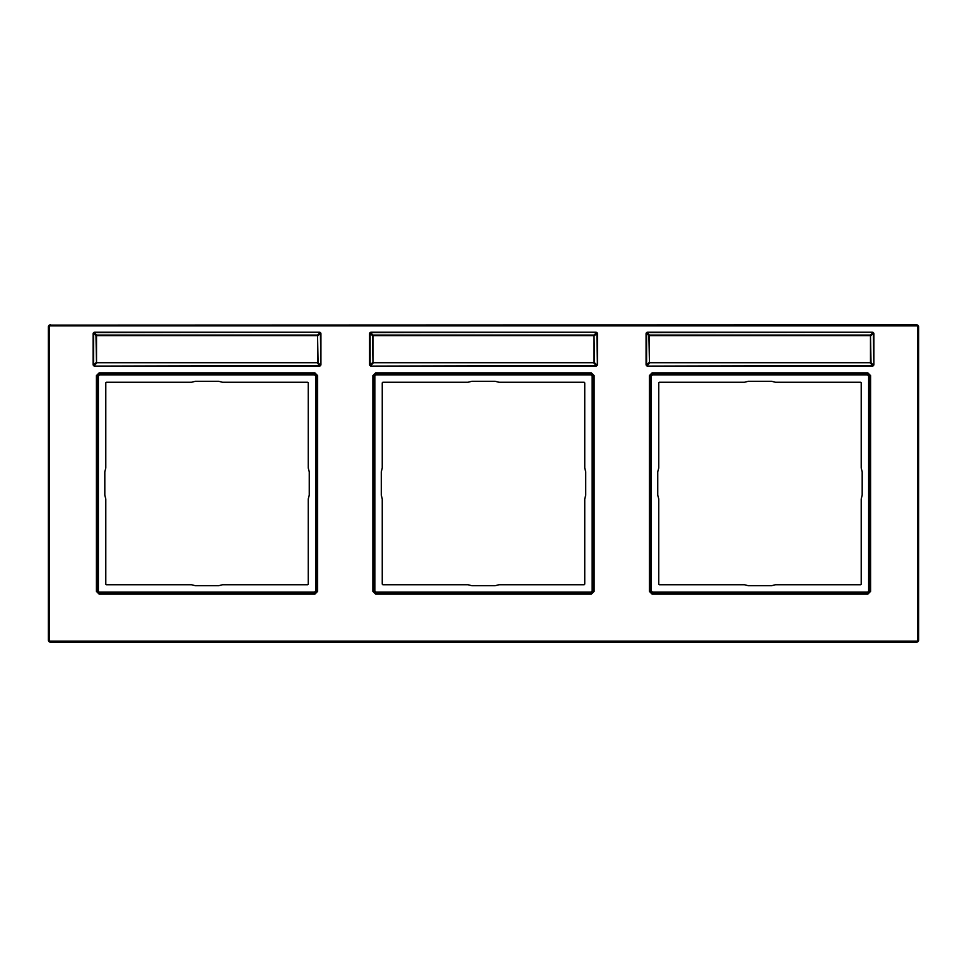 <?xml version="1.0" encoding="UTF-8"?>
<svg xmlns="http://www.w3.org/2000/svg" width="967" height="967" viewBox="0 0 967 967"><rect width="100%" height="100%" fill="white"/><g stroke="black" fill="none" stroke-linecap="round" stroke-linejoin="round"><path stroke-width="1.45" d="M50.489 324.815A2.139 2.139 0 0 0 48.35 326.967L48.35 640.033A2.139 2.139 0 0 0 50.489 642.185L916.511 642.185A2.139 2.139 0 0 0 918.65 640.033L918.65 326.967A2.139 2.139 0 0 0 916.511 324.815L50.489 325.105A1.861 1.861 0 0 0 48.628 326.967L48.35 326.967M870.578 591.381L867.858 594.113L652.084 594.113L649.365 591.381L649.365 375.619L652.084 372.887L867.858 372.887L870.578 375.619L870.578 591.381L867.858 593.327L652.084 593.327L650.138 591.381L650.138 375.619L652.084 373.673L867.858 373.673L869.804 375.619L869.804 591.381L867.459 592.928L652.483 592.928L650.537 590.982L650.537 376.018L652.483 374.072L867.459 374.072L869.406 376.018L869.406 590.982L867.459 592.155L652.483 592.155L651.311 590.982L651.311 376.018L652.483 374.845L867.459 374.845L868.632 376.018L870.578 375.619M372.887 375.619L375.619 372.887L591.381 372.887L594.113 375.619L594.113 591.381L591.381 594.113L375.619 594.113L372.887 591.381L372.887 375.619L375.619 373.673L591.381 373.673L593.327 375.619L593.327 591.381L591.381 593.327L375.619 593.327L373.673 591.381L373.673 375.619L376.018 374.072L590.982 374.072L592.928 376.018L592.928 590.982L590.982 592.928L376.018 592.928L374.072 590.982L374.072 376.018L376.018 374.845L590.982 374.845L592.155 376.018L592.155 590.982L590.982 592.155L376.018 592.155L374.845 590.982L372.887 591.381M99.142 594.113L96.422 591.381L96.422 375.619L99.142 372.887L314.916 372.887L317.635 375.619L317.635 591.381L314.916 594.113L99.142 594.113L97.196 591.381L97.196 375.619L99.142 373.673L314.916 373.673L316.862 375.619L316.862 591.381L314.916 593.327L99.142 593.327L97.594 590.982L97.594 376.018L99.541 374.072L314.517 374.072L316.463 376.018L316.463 590.982L314.517 592.928L99.541 592.928L98.368 590.982L98.368 376.018L99.541 374.845L314.517 374.845L315.689 376.018L315.689 590.982L314.517 592.155L314.916 594.113M748.289 585.712L744.517 584.745L659.506 584.745A0.774 0.774 0 0 1 658.732 583.959L658.732 498.948L657.753 495.177L657.753 471.823L658.732 468.052L658.732 383.041A0.774 0.774 0 0 1 659.506 382.255L744.517 382.255L748.289 381.288L771.654 381.288L775.425 382.255L860.437 382.255A0.774 0.774 0 0 1 861.21 383.041L861.21 468.052L862.189 471.823L862.189 495.177L861.21 498.948L861.21 583.959A0.774 0.774 0 0 1 860.437 584.745L775.425 584.745L771.654 585.712L748.289 585.712M584.745 468.052L585.712 471.823L585.712 495.177L584.745 498.948L584.745 583.959A0.774 0.774 0 0 1 583.959 584.745L498.948 584.745L495.177 585.712L471.823 585.712L468.052 584.745L383.041 584.745A0.774 0.774 0 0 1 382.255 583.959L382.255 498.948L381.288 495.177L381.288 471.823L382.255 468.052L382.255 383.041A0.774 0.774 0 0 1 383.041 382.255L468.052 382.255L471.823 381.288L495.177 381.288L498.948 382.255L583.959 382.255A0.774 0.774 0 0 1 584.745 383.041L584.745 468.052M222.483 584.745L218.711 585.712L195.346 585.712L191.575 584.745L106.563 584.745A0.774 0.774 0 0 1 105.79 583.959L105.79 498.948L104.811 495.177L104.811 471.823L105.79 468.052L105.79 383.041A0.774 0.774 0 0 1 106.563 382.255L191.575 382.255L195.346 381.288L218.711 381.288L222.483 382.255L307.494 382.255A0.774 0.774 0 0 1 308.268 383.041L308.268 468.052L309.247 471.823L309.247 495.177L308.268 498.948L308.268 583.959A0.774 0.774 0 0 1 307.494 584.745L222.483 584.745M93.134 333.772L94.174 332.733L96.519 335.078L95.987 335.609L93.642 333.264L93.642 365.055L95.987 362.71L318.07 362.71L317.539 335.078L96.519 335.078L96.519 362.71L317.539 362.71L317.539 335.609L95.987 335.609L96.519 363.241L94.174 365.586L93.134 364.535L93.134 333.772A1.559 1.559 0 0 1 94.693 332.225L319.364 332.225A1.559 1.559 0 0 1 320.923 333.772L320.923 364.535A1.559 1.559 0 0 1 319.364 366.094L94.693 366.094A1.559 1.559 0 0 1 93.134 364.535L93.461 365.502A1.559 1.559 0 0 1 93.134 364.535M93.461 365.502A1.559 1.559 0 0 0 94.693 366.094L319.884 365.586L317.539 363.241L318.07 362.71L320.415 365.055L319.364 366.094L320.331 365.768M320.923 364.535L320.415 333.264L318.07 335.609L317.539 335.078L319.884 332.733L320.923 333.772L320.597 332.817A1.559 1.559 0 0 1 320.923 333.772M320.597 332.817A1.559 1.559 0 0 0 319.364 332.225L93.726 332.551M369.599 333.772L370.651 332.733L372.996 335.078L372.464 335.609L370.119 333.264L370.119 365.055L372.464 362.71L594.536 362.71L594.004 335.078L372.996 335.078L372.996 362.71L594.004 362.71L594.004 335.609L372.464 335.609L372.996 363.241L370.651 365.586L369.599 364.535L369.599 333.772A1.559 1.559 0 0 1 371.159 332.225L595.841 332.225A1.559 1.559 0 0 1 597.401 333.772L597.401 364.535A1.559 1.559 0 0 1 595.841 366.094L371.159 366.094A1.559 1.559 0 0 1 369.599 364.535L369.938 365.502A1.559 1.559 0 0 1 369.599 364.535M369.938 365.502A1.559 1.559 0 0 0 371.159 366.094L596.349 365.586L594.004 363.241L594.536 362.71L596.881 365.055L595.841 366.094L596.808 365.768M597.401 364.535L596.881 333.264L594.536 335.609L594.004 335.078L596.349 332.733L597.401 333.772L597.062 332.817A1.559 1.559 0 0 1 597.401 333.772M597.062 332.817A1.559 1.559 0 0 0 595.841 332.225L370.192 332.551M646.077 333.772L647.116 332.733L649.461 335.078L648.93 335.609L646.585 333.264L646.585 365.055L648.93 362.71L871.013 362.71L870.481 335.078L649.461 335.078L649.461 362.71L870.481 362.71L870.481 335.609L648.93 335.609L649.461 363.241L647.116 365.586L646.077 364.535L646.077 333.772A1.559 1.559 0 0 1 647.636 332.225L872.307 332.225A1.559 1.559 0 0 1 873.866 333.772L873.866 364.535A1.559 1.559 0 0 1 872.307 366.094L647.636 366.094A1.559 1.559 0 0 1 646.077 364.535L646.403 365.502A1.559 1.559 0 0 1 646.077 364.535M646.403 365.502A1.559 1.559 0 0 0 647.636 366.094L872.826 365.586L870.481 363.241L871.013 362.71L873.358 365.055L872.307 366.094L873.274 365.768M873.866 364.535L873.358 333.264L871.013 335.609L870.481 335.078L872.826 332.733L873.866 333.772L873.539 332.817A1.559 1.559 0 0 1 873.866 333.772M873.539 332.817A1.559 1.559 0 0 0 872.307 332.225L646.669 332.551M916.511 641.121L916.511 641.895A1.861 1.861 0 0 0 918.372 640.033L918.372 326.967A1.861 1.861 0 0 0 916.511 325.105L50.489 325.105L50.489 325.879A1.088 1.088 0 0 0 49.402 326.967L49.402 640.033A1.088 1.088 0 0 0 50.489 641.121L916.511 641.121A1.088 1.088 0 0 0 917.598 640.033L917.598 326.967A1.088 1.088 0 0 0 916.511 325.879L916.511 324.815M916.511 325.879L50.489 325.879M917.598 640.033L918.65 640.033M917.598 326.967L918.65 326.967M50.489 641.121L50.489 641.895L916.511 642.185M49.402 640.033L48.628 640.033A1.861 1.861 0 0 0 50.489 641.895L50.489 642.185M49.402 326.967L48.628 326.967L48.35 640.033M867.858 594.113L867.459 592.155M652.084 594.113L652.483 592.155M649.365 591.381L651.311 590.982M649.365 375.619L651.311 376.018M652.084 372.887L652.483 374.845M867.858 372.887L867.459 374.845M868.632 376.018L868.632 590.982M375.619 372.887L376.018 374.845M591.381 372.887L590.982 374.845M594.113 375.619L592.155 376.018M594.113 591.381L592.155 590.982M591.381 594.113L590.982 592.155M375.619 594.113L376.018 592.155M374.845 590.982L374.845 376.018M96.422 591.381L98.368 590.982M96.422 375.619L98.368 376.018M99.142 372.887L99.541 374.845M314.916 372.887L314.517 374.845M317.635 375.619L315.689 376.018M317.635 591.381L315.689 590.982M314.517 592.155L99.541 592.155"/></g></svg>
